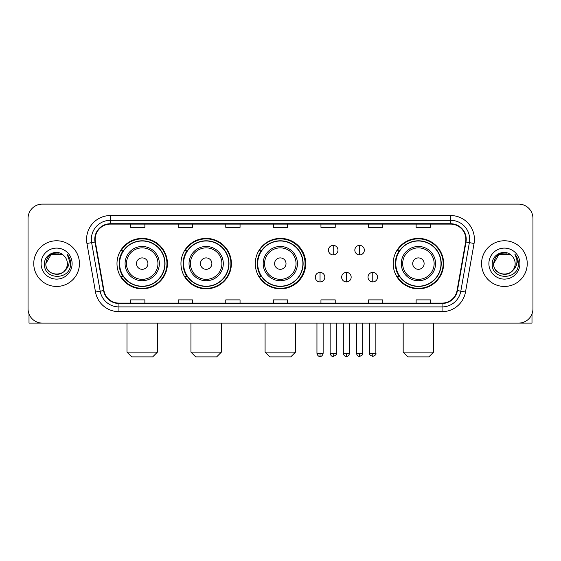<?xml version="1.0" encoding="UTF-8"?>
<svg xmlns="http://www.w3.org/2000/svg" width="561" height="561" viewBox="0 0 561 561"><rect width="100%" height="100%" fill="white"/><g stroke="black" fill="none" stroke-linecap="round" stroke-linejoin="round"><path stroke-width="0.84" d="M393.184 263.607A25.224 25.224 0 0 0 418.408 288.831A25.224 25.224 0 0 0 443.632 263.607A25.224 25.224 0 0 0 418.408 238.383A25.224 25.224 0 0 0 393.184 263.607M255.276 263.607A25.224 25.224 0 0 0 280.5 288.831A25.224 25.224 0 0 0 305.724 263.607A25.224 25.224 0 0 0 280.5 238.383A25.224 25.224 0 0 0 255.276 263.607M180.951 263.607A25.224 25.224 0 0 0 206.168 288.831A25.224 25.224 0 0 0 231.391 263.607A25.224 25.224 0 0 0 206.168 238.383A25.224 25.224 0 0 0 180.951 263.607M116.99 263.607A25.224 25.224 0 0 0 142.214 288.831A25.224 25.224 0 0 0 167.43 263.607A25.224 25.224 0 0 0 142.214 238.383A25.224 25.224 0 0 0 116.99 263.607M123.041 276.454A23.078 23.078 0 0 1 123.041 250.76M186.995 276.454A23.078 23.078 0 0 1 186.995 250.76M261.138 276.454A23.078 23.078 0 0 1 261.138 250.76M399.236 276.454A23.078 23.078 0 0 1 399.236 250.76M28.05 218.397L28.05 308.816A14.277 14.277 0 0 0 42.327 323.094L518.673 323.094A14.277 14.277 0 0 0 532.95 308.816L532.95 218.397A14.277 14.277 0 0 0 518.673 204.12L42.327 204.12A14.277 14.277 0 0 0 28.05 218.397L28.05 308.816M33.758 263.607A22.84 22.84 0 0 0 56.605 286.447A22.84 22.84 0 0 0 79.445 263.607A22.84 22.84 0 0 0 56.605 240.767A22.84 22.84 0 0 0 33.758 263.607A22.84 22.84 0 0 0 56.605 286.447A22.84 22.84 0 0 0 79.445 263.607A22.84 22.84 0 0 0 56.605 240.767A22.84 22.84 0 0 0 33.758 263.607M481.555 263.607A22.84 22.84 0 0 0 504.395 286.447A22.84 22.84 0 0 0 527.242 263.607A22.84 22.84 0 0 0 504.395 240.767A22.84 22.84 0 0 0 481.555 263.607A22.84 22.84 0 0 0 504.395 286.447A22.84 22.84 0 0 0 527.242 263.607A22.84 22.84 0 0 0 504.395 240.767A22.84 22.84 0 0 0 481.555 263.607M95.146 239.337A15.231 15.231 0 0 1 110.377 224.112L450.623 224.112A15.231 15.231 0 0 1 465.623 241.98L457.061 290.521A15.231 15.231 0 0 1 442.068 303.101L118.932 303.101A15.231 15.231 0 0 1 103.939 290.521L95.377 241.98A15.231 15.231 0 0 1 95.146 239.337M94.767 239.337A15.61 15.61 0 0 0 95.005 242.05L103.561 290.584A15.61 15.61 0 0 0 118.932 303.487L442.068 303.487A15.61 15.61 0 0 0 457.439 290.584L465.995 242.05A15.61 15.61 0 0 0 450.623 223.727L110.377 223.727A15.61 15.61 0 0 0 94.767 239.337M86.941 243.467A23.793 23.793 0 0 1 110.377 215.543L450.623 215.543A23.793 23.793 0 0 1 474.059 243.467L465.497 292.008A23.793 23.793 0 0 1 442.068 311.671L118.932 311.671A23.793 23.793 0 0 1 95.503 292.008L86.941 243.467L91.632 242.64A19.032 19.032 0 0 1 110.377 220.305L450.623 220.305A19.032 19.032 0 0 1 469.368 242.64L460.812 291.18A19.032 19.032 0 0 1 442.068 306.909L118.932 306.909A19.032 19.032 0 0 1 100.188 291.18L91.632 242.64A19.032 19.032 0 0 1 91.338 239.337M518.673 204.12L42.327 204.12M42.327 323.094L518.673 323.094M532.95 308.816L532.95 218.397M457.439 290.584L460.812 291.18L469.368 242.64L474.059 243.467M273.361 224.112L273.361 227.331L287.639 227.331L287.639 224.112M225.774 224.112L225.774 227.331L240.052 227.331L240.052 224.112M178.188 224.112L178.188 227.331L192.465 227.331L192.465 224.112M130.601 224.112L130.601 227.331L144.878 227.331L144.878 224.112M320.948 224.112L320.948 227.331L335.226 227.331L335.226 224.112M368.535 224.112L368.535 227.331L382.812 227.331L382.812 224.112M416.122 224.112L416.122 227.331L430.399 227.331L430.399 224.112M287.639 303.101L287.639 299.883L273.361 299.883L273.361 303.101M240.052 303.101L240.052 299.883L225.774 299.883L225.774 303.101M192.465 303.101L192.465 299.883L178.188 299.883L178.188 303.101M144.878 303.101L144.878 299.883L130.601 299.883L130.601 303.101M335.226 303.101L335.226 299.883L320.948 299.883L320.948 303.101M382.812 303.101L382.812 299.883L368.535 299.883L368.535 303.101M430.399 303.101L430.399 299.883L416.122 299.883L416.122 303.101M63.645 255.479A10.757 10.757 0 0 1 67.355 263.607C68.014 277.478 45.189 277.478 45.848 263.607L51.226 254.294L61.976 254.294L63.645 255.479C57.047 248.565 44.34 254.259 44.459 263.607C43.253 280.212 70.167 280.64 70.602 264.413L70.63 263.607C70.588 260.08 69.417 256.98 67.11 254.315C68.863 257.19 69.48 260.29 68.961 263.607C68.456 266.426 67.089 268.733 64.845 270.514A10.757 10.757 0 0 0 67.355 263.607C68.014 277.478 45.189 277.478 45.848 263.607C46.893 255.879 51.324 252.394 59.143 253.158M64.845 270.514C59.136 278.235 45.287 273.298 45.848 263.607M41.086 263.607A15.512 15.512 0 0 0 56.605 279.119A15.512 15.512 0 0 0 72.117 263.607A15.512 15.512 0 0 0 56.605 248.095A15.512 15.512 0 0 0 41.086 263.607M67.215 254.435L70.623 264.014M29.004 313.943L29.004 323.094L84.206 323.094M152.683 356.88L131.744 356.88L126.982 352.119L157.438 352.119L152.683 356.88M147.922 263.607A5.708 5.708 0 0 0 142.214 257.899A5.708 5.708 0 0 0 136.498 263.607A5.708 5.708 0 0 0 142.214 269.315A5.708 5.708 0 0 0 147.922 263.607M159.345 263.607A17.132 17.132 0 0 0 142.214 246.475A17.132 17.132 0 0 0 125.082 263.607A17.132 17.132 0 0 0 142.214 280.738A17.132 17.132 0 0 0 159.345 263.607A17.132 17.132 0 0 1 142.214 280.738A17.132 17.132 0 0 1 125.082 263.607M164.815 263.607A22.601 22.601 0 0 0 142.214 241.006A22.601 22.601 0 0 0 119.605 263.607A22.601 22.601 0 0 0 142.214 286.208A22.601 22.601 0 0 0 164.815 263.607M166.954 263.607A24.747 24.747 0 0 1 121.064 276.454L123.357 276.454A22.819 22.819 0 0 0 157.304 280.717A22.819 22.819 0 0 0 157.304 246.496A22.819 22.819 0 0 0 123.357 250.76L121.064 250.76A24.747 24.747 0 0 1 166.954 263.607M216.637 356.88L195.698 356.88L190.943 352.119L221.399 352.119L216.637 356.88M211.883 263.607A5.708 5.708 0 0 0 206.168 257.899A5.708 5.708 0 0 0 200.459 263.607A5.708 5.708 0 0 0 206.168 269.315A5.708 5.708 0 0 0 211.883 263.607M223.299 263.607A17.132 17.132 0 0 0 206.168 246.475A17.132 17.132 0 0 0 189.036 263.607A17.132 17.132 0 0 0 206.168 280.738A17.132 17.132 0 0 0 223.299 263.607A17.132 17.132 0 0 1 206.168 280.738A17.132 17.132 0 0 1 189.036 263.607M228.776 263.607A22.601 22.601 0 0 0 206.168 241.006A22.601 22.601 0 0 0 183.566 263.607A22.601 22.601 0 0 0 206.168 286.208A22.601 22.601 0 0 0 228.776 263.607M230.915 263.607A24.747 24.747 0 0 1 185.018 276.454L187.311 276.454A22.819 22.819 0 0 0 221.265 280.717A22.819 22.819 0 0 0 221.265 246.496A22.819 22.819 0 0 0 187.311 250.76L185.018 250.76A24.747 24.747 0 0 1 230.915 263.607M290.78 356.88L269.841 356.88L265.08 352.119L295.535 352.119L290.78 356.88M286.019 263.607A5.708 5.708 0 0 0 280.311 257.899A5.708 5.708 0 0 0 274.602 263.607A5.708 5.708 0 0 0 280.311 269.315A5.708 5.708 0 0 0 286.019 263.607M297.442 263.607A17.132 17.132 0 0 0 280.311 246.475A17.132 17.132 0 0 0 263.179 263.607A17.132 17.132 0 0 0 280.311 280.738A17.132 17.132 0 0 0 297.442 263.607A17.132 17.132 0 0 1 280.311 280.738A17.132 17.132 0 0 1 263.179 263.607M302.912 263.607A22.601 22.601 0 0 0 280.311 241.006A22.601 22.601 0 0 0 257.702 263.607A22.601 22.601 0 0 0 280.311 286.208A22.601 22.601 0 0 0 302.912 263.607M305.058 263.607A24.747 24.747 0 0 1 259.161 276.454L261.454 276.454A22.819 22.819 0 0 0 295.409 280.717A22.819 22.819 0 0 0 295.409 246.496A22.819 22.819 0 0 0 261.454 250.76L259.161 250.76A24.747 24.747 0 0 1 305.058 263.607M428.877 356.88L407.938 356.88L403.177 352.119L433.639 352.119L428.877 356.88M424.116 263.607A5.708 5.708 0 0 0 418.408 257.899A5.708 5.708 0 0 0 412.7 263.607A5.708 5.708 0 0 0 418.408 269.315A5.708 5.708 0 0 0 424.116 263.607M435.539 263.607A17.132 17.132 0 0 0 418.408 246.475A17.132 17.132 0 0 0 401.276 263.607A17.132 17.132 0 0 0 418.408 280.738A17.132 17.132 0 0 0 435.539 263.607A17.132 17.132 0 0 1 418.408 280.738A17.132 17.132 0 0 1 401.276 263.607M441.009 263.607A22.601 22.601 0 0 0 418.408 241.006A22.601 22.601 0 0 0 395.807 263.607A22.601 22.601 0 0 0 418.408 286.208A22.601 22.601 0 0 0 441.009 263.607M443.155 263.607A24.747 24.747 0 0 1 397.258 276.454L399.551 276.454A22.819 22.819 0 0 0 433.506 280.717A22.819 22.819 0 0 0 433.506 246.496A22.819 22.819 0 0 0 399.551 250.76L397.258 250.76A24.747 24.747 0 0 1 443.155 263.607M333.227 245.381A4.761 4.761 0 0 0 328.466 250.136A4.761 4.761 0 0 0 333.227 254.897A4.761 4.761 0 0 0 337.988 250.136A4.761 4.761 0 0 0 333.227 245.381L333.227 254.897A4.761 4.761 0 0 0 337.988 250.136A4.761 4.761 0 0 0 333.227 245.381M359.587 245.381A4.761 4.761 0 0 0 354.833 250.136A4.761 4.761 0 0 0 359.587 254.897A4.761 4.761 0 0 0 364.348 250.136A4.761 4.761 0 0 0 359.587 245.381L359.587 254.897A4.761 4.761 0 0 0 364.348 250.136A4.761 4.761 0 0 0 359.587 245.381M320.043 272.408A4.761 4.761 0 0 0 315.289 277.169A4.761 4.761 0 0 0 320.043 281.931A4.761 4.761 0 0 0 324.805 277.169A4.761 4.761 0 0 0 320.043 272.408L320.043 281.931A4.761 4.761 0 0 0 324.805 277.169A4.761 4.761 0 0 0 320.043 272.408M346.41 272.408A4.761 4.761 0 0 0 341.649 277.169A4.761 4.761 0 0 0 346.41 281.931A4.761 4.761 0 0 0 351.165 277.169A4.761 4.761 0 0 0 346.41 272.408L346.41 281.931A4.761 4.761 0 0 0 351.165 277.169A4.761 4.761 0 0 0 346.41 272.408M372.77 272.408A4.761 4.761 0 0 0 368.016 277.169A4.761 4.761 0 0 0 372.77 281.931A4.761 4.761 0 0 0 377.532 277.169A4.761 4.761 0 0 0 372.77 272.408L372.77 281.931A4.761 4.761 0 0 0 377.532 277.169A4.761 4.761 0 0 0 372.77 272.408M531.996 313.943L531.996 323.094L476.794 323.094M511.443 255.479A10.757 10.757 0 0 1 515.152 263.607C515.811 277.478 492.986 277.478 493.645 263.607L499.024 254.294L509.774 254.294L511.443 255.479C504.844 248.565 492.137 254.259 492.256 263.607C491.043 280.212 517.964 280.64 518.399 264.413L518.42 263.607C518.385 260.08 517.207 256.98 514.9 254.315C516.66 257.19 517.277 260.29 516.758 263.607C516.253 266.426 514.879 268.733 512.642 270.514A10.757 10.757 0 0 0 515.152 263.607C515.811 277.478 492.986 277.478 493.645 263.607C494.69 255.879 499.122 252.394 506.941 253.158M512.642 270.514C506.927 278.235 493.084 273.298 493.645 263.607M488.883 263.607A15.512 15.512 0 0 0 504.395 279.119A15.512 15.512 0 0 0 519.914 263.607A15.512 15.512 0 0 0 504.395 248.095A15.512 15.512 0 0 0 488.883 263.607M515.005 254.435L518.42 264.014M450.623 215.543L450.623 223.727M91.632 242.64L95.005 242.05M118.932 311.671L118.932 303.487M442.068 303.487L442.068 311.671M95.503 292.008L103.561 290.584M465.995 242.05L469.368 242.64M110.377 215.543L110.377 223.727M460.812 291.18L465.497 292.008M157.95 263.607A15.736 15.736 0 0 0 142.214 247.871A15.736 15.736 0 0 0 126.477 263.607A15.736 15.736 0 0 0 142.214 279.343A15.736 15.736 0 0 0 157.95 263.607M221.904 263.607A15.736 15.736 0 0 0 206.168 247.871A15.736 15.736 0 0 0 190.431 263.607A15.736 15.736 0 0 0 206.168 279.343A15.736 15.736 0 0 0 221.904 263.607M296.047 263.607A15.736 15.736 0 0 0 280.311 247.871A15.736 15.736 0 0 0 264.575 263.607A15.736 15.736 0 0 0 280.311 279.343A15.736 15.736 0 0 0 296.047 263.607M434.144 263.607A15.736 15.736 0 0 0 418.408 247.871A15.736 15.736 0 0 0 402.672 263.607A15.736 15.736 0 0 0 418.408 279.343A15.736 15.736 0 0 0 434.144 263.607M333.227 353.311L330.134 353.311C330.674 355.513 331.705 356.544 333.227 356.403L333.227 353.311L336.32 353.311L336.32 323.094M359.587 353.311L356.494 353.311C357.034 355.513 358.065 356.544 359.587 356.403L359.587 353.311L362.687 353.311L362.687 323.094M320.043 353.311L316.951 353.311C317.491 355.513 318.522 356.544 320.043 356.403L320.043 353.311L323.136 353.311L323.136 323.094M346.41 353.311L343.318 353.311C343.858 355.513 344.889 356.544 346.41 356.403L346.41 353.311L349.503 353.311L349.503 323.094M372.77 353.311L369.678 353.311C369.054 354.3 370.085 355.33 372.77 356.403L372.77 353.311L375.863 353.311L375.863 323.094M157.438 323.094L157.438 352.119M126.982 323.094L126.982 352.119M221.399 323.094L221.399 352.119M190.943 323.094L190.943 352.119M295.535 323.094L295.535 352.119M265.08 323.094L265.08 352.119M433.639 323.094L433.639 352.119M403.177 323.094L403.177 352.119M330.134 353.311L330.134 323.094M336.32 353.311C336.951 354.3 335.92 355.33 333.227 356.403M356.494 353.311L356.494 323.094M362.687 353.311C363.311 354.3 362.28 355.33 359.587 356.403M316.951 353.311L316.951 323.094M323.136 353.311C322.596 355.513 321.565 356.544 320.043 356.403M343.318 353.311L343.318 323.094M349.503 353.311C348.963 355.513 347.932 356.544 346.41 356.403M369.678 353.311L369.678 323.094M375.863 353.311C376.494 354.3 375.463 355.33 372.77 356.403"/></g></svg>
